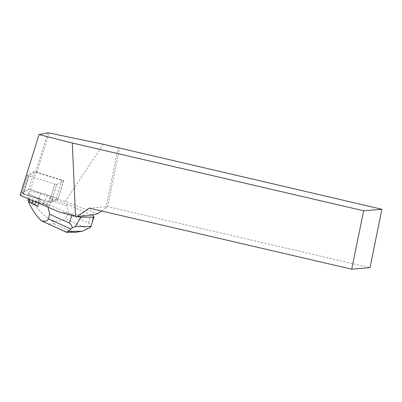 <?xml version="1.0" encoding="UTF-8"?>
<svg xmlns="http://www.w3.org/2000/svg" width="402" height="402" viewBox="0 0 402 402"><rect width="100%" height="100%" fill="white"/><g stroke="black" fill="none" stroke-linecap="round" stroke-linejoin="round"><path stroke-width="0.3" stroke-dasharray="2.01 1.51" d="M34.2 171.569L27.416 174.915A1.909 0.377 17.4 0 0 27.356 174.976A1.909 0.377 17.4 0 0 29.014 175.89L54.868 184.126A1.909 0.377 17.4 0 0 56.793 184.417L63.581 181.066A1.909 0.377 17.4 0 0 63.642 181.006A1.909 0.377 17.4 0 0 61.983 180.096L36.13 171.855A1.909 0.377 17.4 0 0 34.2 171.569L28.617 189.437A1.909 0.377 -162.6 0 1 30.542 189.729L56.401 197.965A1.909 0.377 -162.6 0 1 58.059 198.879A1.909 0.377 -162.6 0 1 57.999 198.94L51.21 202.286A1.909 0.377 -162.6 0 1 49.285 202L23.432 193.759A1.909 0.377 -162.6 0 1 21.768 192.849A1.909 0.377 -162.6 0 1 21.829 192.789L28.617 189.437M20.1 195.251L22.803 193.915A1.909 0.377 17.4 0 0 23.326 194.101L40.24 199.487L48.16 204.301L67.928 213.206L69.993 213.753L86.731 215.728M59.772 212.241L67.928 213.206M47.843 132.821L35.527 172.237L28.497 175.709L22.803 193.915M91.525 214.779L91.204 215.015L91.777 214.904M91.204 215.015A7.216 1.417 17.4 0 0 90.937 214.894L67.184 204.196L56.014 200.201L57.893 199.276A1.909 0.377 17.4 0 0 57.953 199.216A1.909 0.377 17.4 0 0 57.953 199.181L65.26 201.508L97.636 213.743M89.284 208.156L107.625 206.638L370.016 267.662M101.666 211.035L107.625 206.638L119.505 148.237M105.847 208.226L118.158 147.715M28.497 175.709A1.909 0.377 17.4 0 0 29.014 175.89L23.432 193.759M57.999 198.94L63.581 181.066A1.909 0.377 17.4 0 0 63.642 181.006A1.909 0.377 17.4 0 0 63.642 180.97L35.527 172.237M57.893 199.276L63.581 181.066L56.793 184.417L51.21 202.286A1.909 0.377 -162.6 0 1 49.285 202L54.868 184.126A1.909 0.377 17.4 0 0 56.793 184.417L51.21 202.286L56.119 199.864L56.014 200.201M40.24 199.487L40.346 199.151L49.285 202L54.868 184.126L29.014 175.89L23.326 194.101M63.642 180.97L57.953 199.181M36.848 172.433L49.17 132.997M103.304 144.258L65.26 201.508M89.953 227.673C90.108 225.085 89.596 223.522 88.415 222.984L68.853 214.171L66.657 205.884L67.184 204.196M38.381 203.08L38.944 198.508L39.401 200.985L47.632 205.99L48.16 204.301M47.632 205.99L47.949 207.181M69.993 213.753L72.023 214.668A7.216 1.417 17.4 0 0 77.335 216.507M39.401 200.985L40.034 198.96L40.346 199.151M66.657 205.884L52.742 200.91L53.376 198.884L52.451 198.432L48.959 206.291L33.748 200.854L28.964 200.884L28.859 201.603M56.119 199.864L53.376 198.884M68.853 214.171L65.204 218.743C63.154 221.08 58.662 221.713 51.727 220.633C43.959 215.899 37.723 209.809 33.029 202.357L33.748 200.854M33.029 202.357L28.748 202.382M51.727 220.633C53.25 222.08 54.069 223.155 54.18 223.859L48.526 223.889L45.185 222.703M37.964 206.352L28.964 200.884M52.742 200.91L52.451 198.432L46.888 195.834L40.612 193.714A10.824 2.126 17.4 0 0 28.431 192.241A10.824 2.126 17.4 0 0 29.803 193.774L32.979 195.91L40.034 198.96M75.712 232.286L71.541 231.678L65.883 231.713L66.33 232.225M50.17 197.312L46.421 205.04L48.954 206.286L49.109 206.03M46.421 205.04L43.622 203.784L46.888 195.834M43.622 203.784L37.808 201.819A8.603 1.688 17.4 0 0 28.135 200.648M32.502 200.563L32.979 195.91M35.507 201.849L36.26 197.392M51.21 202.286L49.28 201.995L23.437 193.764C22.2 193.332 21.668 193.01 21.834 192.789L28.617 189.442L30.547 189.729L56.391 197.965C57.627 198.392 58.164 198.719 57.994 198.94L51.21 202.286M21.829 192.789L27.416 174.915M61.983 180.096L56.401 197.965M30.542 189.729L36.13 171.855M88.415 222.984L90.937 214.894M71.822 215.316L72.023 214.668M54.18 223.859L71.541 231.678M65.883 231.713L48.526 223.889M87.606 228.833L65.204 218.743M37.808 201.819L40.612 193.714M29.411 199.241L29.803 193.774M27.356 174.976L21.768 192.849M57.953 199.216L58.059 198.879M28.2 198.724L28.431 192.241"/><path stroke-width="0.6" d="M20.1 195.251L59.772 212.241L75.506 216.256L72.315 143.017L39.069 134.544L20.1 195.251M381.9 209.261L370.016 267.662L351.68 269.179L363.644 210.769L381.9 209.261L103.304 144.258L49.17 132.997L47.843 132.821L39.069 134.544M91.777 214.904L97.636 213.743L101.666 211.035M77.335 216.507A7.216 1.417 17.4 0 0 81.681 217.206L92.756 217.14A7.216 1.417 17.4 0 0 94.003 216.753A7.216 1.417 17.4 0 0 91.525 214.779L86.731 215.728L76.787 216.552L75.506 216.256M351.68 269.179L89.284 208.156L76.787 216.552M363.644 210.769L72.315 143.017M47.949 207.181L49.828 214.276L69.39 223.09C70.576 223.628 71.556 225.185 72.34 227.768L75.345 226.572L90.952 226.482L89.953 227.673L82.088 231.271L75.712 232.286M92.756 217.14C93.475 217.201 93.043 219.799 91.445 224.929L90.952 226.482M28.859 201.603L28.748 202.382C32.215 209.839 36.366 215.944 41.2 220.693C45.135 221.788 47.526 221.17 48.371 218.839L49.828 214.276M38.014 206.09L37.964 206.352A15.015 2.95 -162.6 0 1 37.944 206.347L38.381 203.08M72.34 227.768L68.129 231.351L82.088 231.271M75.345 226.572C78.707 220.422 80.817 217.296 81.681 217.206M66.33 232.225L41.2 220.693M66.425 232.281L68.129 231.351M28.2 198.724L28.135 200.648A8.603 1.688 17.4 0 0 29.225 201.864L32.165 203.844L32.502 200.563M32.165 203.844L34.959 205.105L35.507 201.849M34.959 205.105L37.944 206.347M69.39 223.09L71.822 215.316M48.371 218.839L70.772 228.929M29.225 201.864L29.411 199.241M91.445 224.929L94.003 216.753M76.415 232.286L66.742 232.341"/></g></svg>
